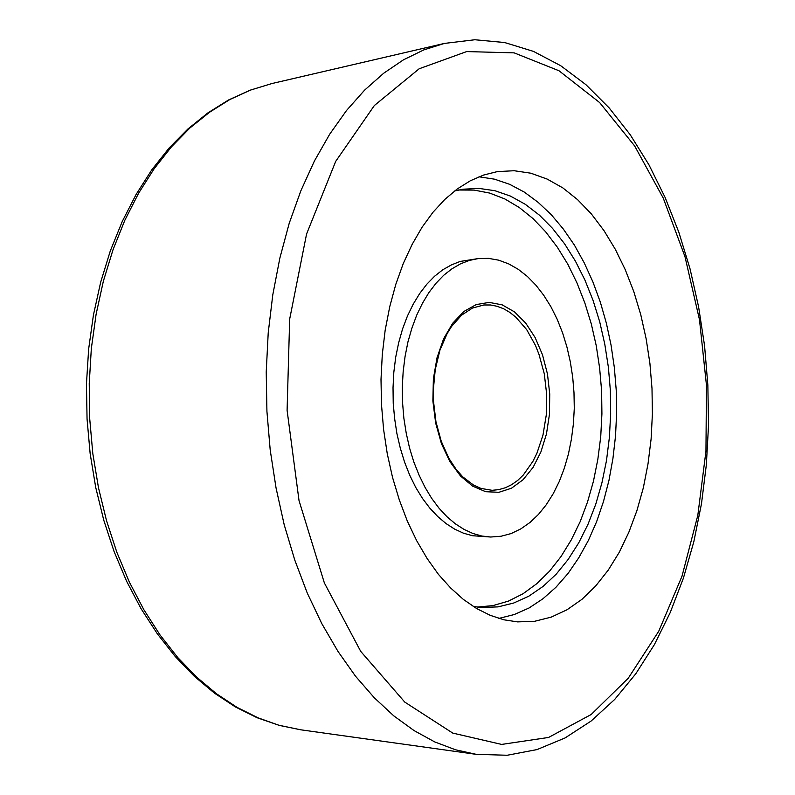 <?xml version="1.0" encoding="UTF-8"?>
<svg xmlns="http://www.w3.org/2000/svg" width="795" height="795" viewBox="0 0 795 795"><rect width="100%" height="100%" fill="white"/><g stroke="black" fill="none" stroke-linecap="round" stroke-linejoin="round"><path stroke-width="1.19" d="M478.997 176.758L494.51 179.203L509.655 184.38L524.253 192.132L538.145 202.278L551.203 214.62L563.307 228.97L574.348 245.099L584.245 262.807L592.921 281.877L600.314 302.09L606.376 323.237L611.057 345.09L614.336 367.459L616.195 390.116L616.602 413.112L615.529 435.958L612.975 458.457L608.96 480.379L603.504 501.496L596.628 521.6L588.38 540.441L578.81 557.802L567.998 573.453L556.023 587.167L542.995 598.724L529.023 607.927L514.256 614.555L498.863 618.44M651.98 388.477L652.387 413.867L651.065 439.069L648.034 463.803L643.304 487.772L636.894 510.698L628.865 532.282L619.255 552.237L608.165 570.244L595.674 586.034L581.92 599.301L567.034 609.765L551.213 617.168L534.638 621.283L517.555 621.889L503.891 619.792L490.217 615.37L476.672 608.592L463.425 599.47L450.636 588.032L438.472 574.348L427.094 558.527L416.659 540.719L407.338 521.103L399.249 499.906L392.521 477.368L387.274 453.776L383.578 429.429L381.491 404.655L381.053 379.453L382.306 354.491L385.217 330.114L389.749 306.632L395.801 284.342L403.284 263.543L412.068 244.463L422.016 227.31L432.977 212.245L444.793 199.416L457.304 188.902L470.332 180.763L483.718 175.009L497.312 171.641L514.206 170.706L530.911 173.24L547.198 179.054L562.82 187.948L577.607 199.674L591.391 213.994L604.011 230.63L615.35 249.302L625.317 269.734L633.814 291.636L640.77 314.741L646.146 338.769L649.893 363.434L651.98 388.477M454.541 190.979L462.988 189.22L479.037 188.375L494.917 190.701L510.41 196.067L525.286 204.265L539.378 215.107L552.525 228.344L564.569 243.747L575.401 261.058L584.911 280.019L593.03 300.371L599.688 321.846L604.816 344.195L608.374 367.161L610.351 390.464L610.699 414.106L609.407 437.568L606.466 460.583L601.894 482.893L595.723 504.209L587.992 524.273L578.78 542.796L568.137 559.511L556.192 574.149L543.045 586.442L528.854 596.141L513.779 603.017L498.018 606.843L481.79 607.469L473.224 606.466M402.568 402.797L402.32 387.175L403.144 371.692L405.033 356.558L407.964 341.969L411.87 328.116L416.709 315.168L422.403 303.283L428.863 292.6L436.008 283.229L443.719 275.269L451.908 268.78L460.464 263.831L469.279 260.432L478.242 258.594L488.508 258.395L498.694 260.164L508.651 263.831L518.251 269.306L527.383 276.461L535.929 285.196L543.8 295.342L550.905 306.761L557.166 319.292L562.522 332.767L566.924 347.008L570.323 361.854L572.698 377.118L574.01 392.621L574.248 408.352L573.394 423.964L571.446 439.257L568.425 454.064L564.351 468.185L559.273 481.442L553.231 493.675L546.294 504.686L538.523 514.325L530.017 522.444L520.864 528.884L511.195 533.524L501.108 536.257L490.763 537.003L481.77 535.999L472.796 533.465L463.942 529.391L455.297 523.806L446.979 516.73L439.088 508.234L431.735 498.395L425.017 487.315L419.025 475.112L413.847 461.925L409.564 447.923L406.225 433.275L403.88 418.17L402.568 402.797M478.242 258.594L460.146 261.495L451.312 264.884L442.745 269.823L434.537 276.282L426.806 284.213L419.651 293.544L413.171 304.177L407.457 316.012L402.608 328.901L398.683 342.685L395.751 357.203L393.853 372.259L393.018 387.662L393.267 403.214L394.578 418.508L396.914 433.533L400.253 448.112L404.546 462.044L409.733 475.162L415.725 487.305L422.453 498.326L429.817 508.124L437.717 516.581L446.055 523.617L454.72 529.182L463.594 533.236L472.588 535.76L490.763 537.003M477.199 607.042L493.039 605.581L508.373 601.09L523.001 593.736L536.744 583.719L549.454 571.277L560.982 556.639L571.237 540.044L580.121 521.759L587.555 502.043L593.487 481.144L597.88 459.321L600.692 436.833L601.924 413.927L601.567 390.862L599.659 368.125L596.21 345.716L591.251 323.883L584.832 302.865L576.991 282.911L567.789 264.258L557.315 247.156L545.658 231.842L532.928 218.555L519.264 207.525L504.795 198.969L489.71 193.096L474.188 190.065L458.447 190.045M706.487 385.217L699.461 319.799L684.972 256.725L663.249 198.025L634.609 145.853L599.579 102.565L559.004 70.705L514.117 52.887L466.715 51.566L419.154 68.767L374.385 105.516L335.728 161.395L306.542 234.048L289.698 319.073L287.055 410.3L299 500.582L324.38 582.884L360.721 651.373L404.715 702.065L452.802 733.079L501.665 744.428L548.51 737.502L591.222 714.556L628.298 678.234L658.747 631.24L682.021 576.156L697.791 515.379L705.95 451.053L706.487 385.217M266.961 411.333L266.265 371.951L268.213 332.946L272.755 294.856L279.79 258.166L289.201 223.375L300.798 190.87L314.383 161.037L329.706 134.156L346.541 110.455L364.627 90.113L383.697 73.22L403.502 59.824L423.805 49.916L444.365 43.437L271.751 83.564L250.594 90.024L229.745 99.574L209.443 112.244L189.925 128.025L171.452 146.856L154.28 168.639L138.638 193.215L124.795 220.354L112.95 249.809L103.32 281.241L96.076 314.293L91.336 348.558L89.199 383.578L89.716 418.915L92.816 453.607L98.441 487.693L106.51 520.745L116.885 552.336L129.396 582.119L143.845 609.735L160.024 634.917L177.683 657.425L196.574 677.082L216.439 693.757L237.039 707.381L258.127 717.925L279.452 725.398L300.808 729.86L476.334 754.326L455.565 749.804L434.736 741.934L414.086 730.645L393.823 715.907L374.207 697.732L355.494 676.197L337.935 651.423L321.796 623.608L307.317 593.02L294.726 559.958L284.242 524.809L276.034 488.001L270.24 450.01L266.961 411.333M483.817 304.992L490.485 305.012L497.114 306.274L503.613 308.758L509.883 312.405L515.866 317.155L526.668 329.637L535.502 345.497L539.05 354.431L544.237 373.759L546.682 394.221L546.274 415.07L542.975 435.064L536.923 453.229L532.938 461.329L523.269 474.993L517.694 480.359L511.722 484.642L505.411 487.762L498.863 489.66L492.145 490.286L480.975 488.418L473.522 485.049L462.67 476.752L455.923 469.1L448.907 458.347L441.245 441.205L435.998 421.738L433.494 400.958L433.325 390.315L435.213 369.486L439.933 350.217L447.158 333.552L451.55 326.467L461.498 315.198L472.449 308.043L483.817 304.992M432.917 400.998L433.404 378.778L437.051 357.641L443.64 338.75L452.743 323.138L463.803 311.57L476.195 304.565L489.243 302.358L502.251 304.912L514.613 311.968L525.743 323.058L535.174 337.577L542.498 354.789L547.437 373.908L549.782 394.062L549.464 414.374L546.473 433.941L540.908 451.918L532.998 467.44L523.05 479.773L511.483 488.229L498.813 492.304L485.636 491.658L472.618 486.172L460.464 475.996L449.851 461.567L441.404 443.59L435.64 423.019L432.917 400.998M476.334 754.326L507.25 755.25L537.023 749.606L565.096 737.989L591.063 721.045L614.694 699.451L635.821 673.802L654.355 644.685L670.225 612.637L683.382 578.154L693.797 541.703L701.458 503.752L706.357 464.727L708.494 425.047L707.888 385.118L704.599 345.706L698.636 306.84L690.05 268.889L678.86 232.279L665.117 197.428L648.869 164.764L630.197 134.762L609.189 107.891L585.945 84.668L560.634 65.647L533.435 51.417L504.676 42.582L474.784 39.75L444.365 43.437M300.808 729.86L278.846 725.288L256.974 717.646L235.429 706.924L214.451 693.111L194.298 676.277L175.198 656.511L157.41 633.953L141.152 608.771L126.653 581.225L114.122 551.561L103.757 520.139L95.708 487.295L90.093 453.448L87.013 418.995L86.506 383.925L88.652 349.134L93.393 315.098L100.657 282.225L110.306 250.922L122.191 221.537L136.114 194.397L151.875 169.772L169.246 147.86L187.998 128.85L207.863 112.86L228.612 99.961L249.998 90.203L271.751 83.564"/></g></svg>
